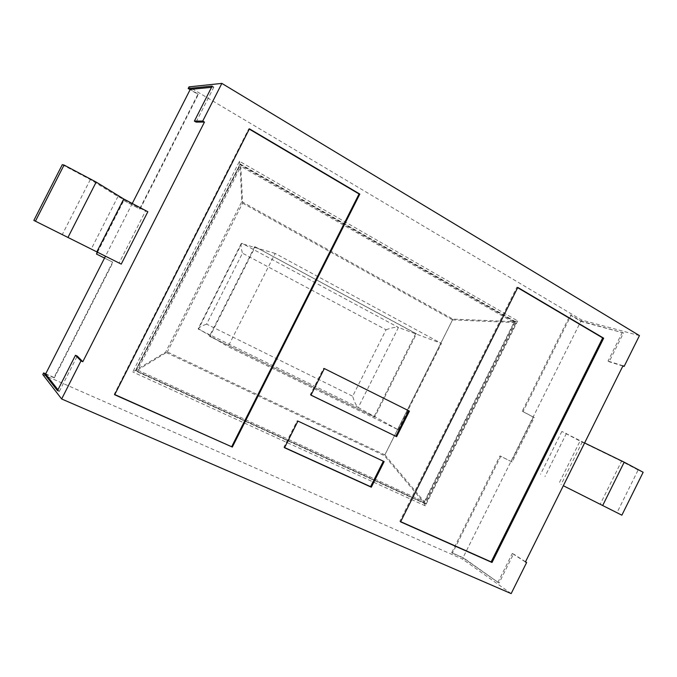 <?xml version="1.0" encoding="UTF-8"?>
<svg xmlns="http://www.w3.org/2000/svg" width="677" height="677" viewBox="0 0 677 677"><rect width="100%" height="100%" fill="white"/><g stroke="black" fill="none" stroke-linecap="round" stroke-linejoin="round"><path stroke-width="0.51" stroke-dasharray="3.38 2.54" d="M621.867 515.18L563.332 485.731M643.15 472.258L638.123 470.041L616.967 512.692M638.123 470.041L621.537 461.249L600.177 504.28M621.537 461.249L580.054 441.057L558.94 483.496M584.606 442.936L561.868 431.435L580.054 441.057M582.347 441.836L561.081 484.597M566.437 433.407L544.977 476.523M497.857 582.516L512.311 553.464L513.504 554.006L499.059 583.041L462.941 557.806L580.951 321.067L571.126 315.237L523.067 411.599L534.28 417.531L512.117 461.985L500.768 456.306L452.448 553.185L451.711 552.66L463.347 557.789L499.059 583.041M622.375 332.272L608.039 361.078L609.173 361.738L623.5 332.949L580.951 321.067M622.984 365.766L608.039 361.078M525.42 561.961L512.311 553.464M561.868 431.435L540.542 474.272M452.448 553.185L462.941 557.806M525.513 561.783L513.504 554.006M622.848 366.029L609.173 361.738M623.5 332.949L581.145 321.473L570.237 315.008L522.238 411.252L533.442 417.176L511.313 461.57L499.973 455.892L451.711 552.66M571.126 315.237L570.237 315.008M511.169 593.602L462.662 559.16L463.347 557.789M499.973 455.892L500.768 456.306M97.141 252.03L123.434 200.324L139.665 208.914L197.904 94.281L190.119 89.66M639.452 335.606L581.831 320.111L189.001 86.876M581.831 320.111L581.145 321.473M42.778 374.559L462.662 559.16M96.202 253.892L112.636 262.117L54.025 377.487L45.697 373.822M511.313 461.57L512.117 461.985M533.442 417.176L534.28 417.531M522.238 411.252L523.067 411.599M241.807 201.661L452.879 319.095L514.342 321.71L517.693 320.932L239.48 161.287L132.76 371.952L165.594 352.243L241.807 201.661L239.98 164.342L135.502 370.598M239.48 161.287L239.98 164.342M517.693 320.932L425.3 505.837L423.904 502.681L384.443 455.697L165.594 352.243M139.665 208.914L140.097 209.041L198.412 94.238L190.254 89.398M197.904 94.281L198.412 94.238M123.434 200.324L140.097 209.041M212.18 86.081L213.856 87.088L211.554 87.308M213.856 87.088L196.076 122.088M132.26 203.498L105.477 256.211M57.494 390.671L59.297 391.45L57.96 389.757M59.297 391.45L77.254 356.085M147.84 211.749L145.521 211.063L119.127 263.023L121.242 264.115M97.513 252.216L123.84 200.434M112.636 262.117L104.529 258.072M54.025 377.487L54.329 377.859L113.025 262.321M45.604 374.017L54.329 377.859M62.267 164.697L90.303 179.566L117.976 196.482L145.521 211.063M117.976 196.482L91.243 249.043L119.127 263.023M33.85 220.414L91.243 249.043M452.879 319.095L384.443 455.697M90.303 179.566L62.25 234.657M254.704 246.673L209.438 336.215L374.051 416.702L415.763 333.533L255.237 246.843L209.921 336.503L374.694 417.066L416.457 333.795L255.237 246.843M209.438 336.215L209.921 336.503M415.763 333.533L416.457 333.795M374.051 416.702L374.694 417.066M242.603 203.193L452.524 319.882L384.891 454.885L167.329 351.938L137.617 370.074L240.826 166.314L242.603 203.193L167.329 351.938M384.891 454.885L424.327 501.792L137.617 370.074M424.327 501.792L513.928 322.514L240.826 166.314M452.524 319.882L513.928 322.514M515.586 321.964L240.09 164.189L135.468 370.734L424.877 503.493L515.586 321.964L516.424 322.218L240.648 164.249L135.874 371.089L425.596 503.967L516.424 322.218M240.09 164.189L240.648 164.249M424.877 503.493L425.596 503.967M398.211 429.768L441.455 343.442L275.158 253.435L228.073 346.675L398.211 429.768L358.268 407.478C356.28 405.878 354.409 402.13 352.658 396.231L386.042 329.758L242.468 253.173L206.587 324.122L352.658 396.231M386.042 329.758C391.78 327.693 395.91 326.932 398.44 327.448L241.867 243.255L198.403 329.2L358.268 407.478L398.44 327.448L441.455 343.442M275.158 253.435L241.266 243.517L198.209 328.633L228.073 346.675M198.209 328.633C198.962 327.431 201.754 325.925 206.587 324.122M241.266 243.517C240.673 244.956 241.071 248.171 242.468 253.173M517.795 287.437L516.873 287.209L517.677 287.691M400.589 521.849L399.819 521.29L516.873 287.209M400.674 521.671L399.819 521.29M114.658 394.75L114.235 394.327L248.772 128.808L249.263 129.095M249.407 128.816L248.772 128.808M114.76 394.556L114.235 394.327M310.988 395.106L310.278 394.759L323.631 368.203L408.629 410.719M310.963 395.165L310.278 394.759M409.433 411.117L408.637 410.711M324.334 368.567L323.631 368.203M384.147 461.587L383.343 461.206M297.931 421.077L383.385 461.105M284.602 447.573L283.883 447.243L297.262 420.637M284.526 447.725L283.883 447.243M425.3 505.837L132.76 371.952M514.342 321.71L239.971 164.638M423.904 502.681L135.73 370.429M514.774 321.693L424.157 503.028"/><path stroke-width="1.02" d="M602.665 505.55L624.186 462.188L643.15 472.258L621.867 515.18L563.332 485.731M624.186 462.188L584.606 442.936M525.513 561.783L526.63 562.511L525.42 561.961L622.984 365.766L624.126 366.426L622.848 366.029M526.63 562.511L511.169 593.602L61.649 398.981L42.778 374.559L43.616 372.909L45.697 373.822M190.119 89.66L188.172 88.509L189.001 86.876L221.861 83.398L202.736 121.065L194.392 121.107L212.18 86.081L188.172 88.509M105.477 256.211L104.529 258.072L96.566 254.087L97.141 252.03M221.861 83.398L639.452 335.606L624.126 366.426M211.554 87.308L190.254 89.398L132.26 203.498M104.529 258.072L45.604 374.017L57.96 389.757M194.392 121.107L196.076 122.088L204.462 122.072L82.806 361.73L77.254 356.085L75.469 355.273L57.494 390.671L43.616 372.909M121.242 264.115L147.84 211.749L123.73 198.979L96.836 251.878L121.242 264.115M96.566 254.087L97.513 252.216M82.806 361.73L80.978 360.909L61.649 398.981M80.978 360.909L75.469 355.273M204.462 122.072L202.736 121.065M123.73 198.979L96.159 182.079L64.061 165.044L62.267 164.697L33.85 220.414L96.836 251.878M96.159 182.079L67.92 237.534M64.061 165.044L35.407 221.235M517.795 287.437L603.681 338.195L492.01 562.485L400.589 521.849L517.795 287.437M114.658 394.75L249.407 128.816L359.817 194.071L232.329 447.057L114.658 394.75M396.629 436.682L310.963 395.165L324.334 368.567L409.433 411.117L396.629 436.682L310.988 395.106M384.147 461.587L371.318 487.203L284.526 447.725L297.931 421.077L384.147 461.587M517.677 287.691L602.682 337.908L491.155 561.893L400.674 521.671M603.681 338.195L602.682 337.908M492.01 562.485L491.155 561.893M232.329 447.057L114.76 394.556M249.263 129.095L359.055 193.969L231.746 446.566M359.817 194.071L359.055 193.969M408.629 410.719L395.85 436.233M383.343 461.206L370.581 486.678L284.602 447.573M371.318 487.203L370.581 486.678"/></g></svg>
